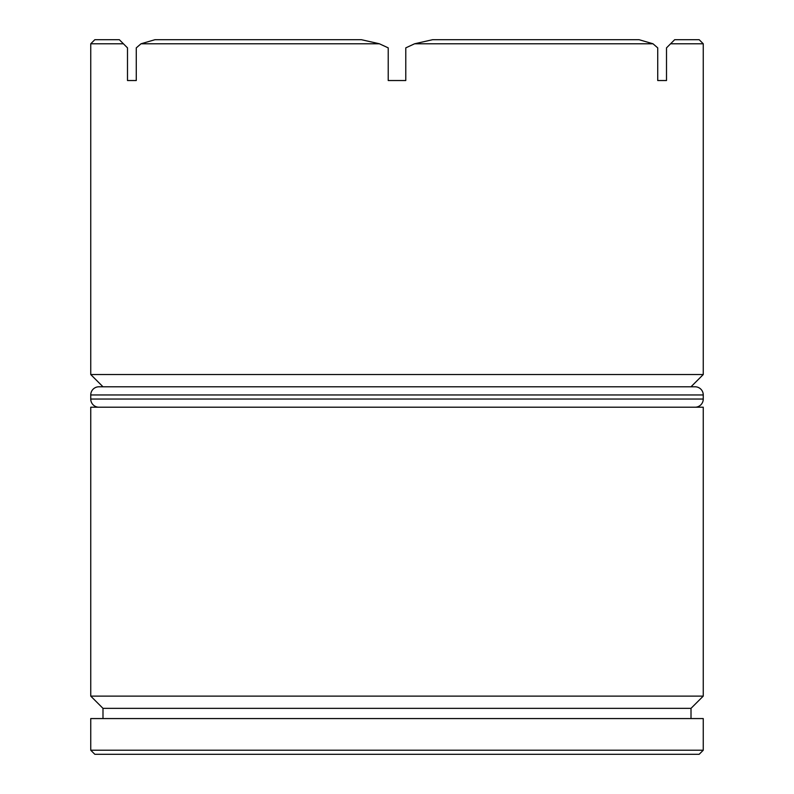 <?xml version="1.0" encoding="UTF-8"?>
<svg xmlns="http://www.w3.org/2000/svg" width="794" height="794" viewBox="0 0 794 794"><rect width="100%" height="100%" fill="white"/><g stroke="black" fill="none" stroke-linecap="round" stroke-linejoin="round"><path stroke-width="1.19" d="M691.008 708.357L102.992 708.357L90.744 696.11L703.256 696.11L691.008 708.357L691.008 718.57M695.087 386.787L691.008 386.787L703.256 374.54L90.744 374.54L102.992 386.787L98.913 386.787L695.087 386.787A8.168 8.168 0 0 1 703.256 394.955L703.256 399.045A8.168 8.168 0 0 1 695.087 407.213M699.177 754.3L94.823 754.3L90.744 750.221L703.256 750.221L699.177 754.3M127.497 80.531L136.27 80.531L127.497 80.531L127.497 47.868L123.407 43.779L90.744 43.779L90.744 374.54M703.256 43.779L670.593 43.779L674.672 39.7L699.177 39.7L703.256 43.779L703.256 374.54M670.593 43.779L666.503 47.868L666.503 80.531L657.73 80.531L666.503 80.531M652.986 43.779L639.061 39.7L432.611 39.7L414.607 43.779L652.986 43.779L657.73 47.868L657.73 80.531M414.607 43.779L405.774 47.868L405.774 80.531L388.226 80.531L405.774 80.531M379.393 43.779L361.389 39.7L154.939 39.7L141.014 43.779L379.393 43.779L388.226 47.868L388.226 80.531M141.014 43.779L136.27 47.868L136.27 80.531M703.256 696.11L703.256 407.213L90.744 407.213L90.744 696.11M102.992 708.357L102.992 718.57M703.256 750.221L703.256 718.57L90.744 718.57L90.744 750.221M90.744 43.779L94.823 39.7L119.328 39.7L123.407 43.779M98.913 386.787A8.168 8.168 0 0 0 90.744 394.955L90.744 399.045L703.256 399.045M98.913 407.213A8.168 8.168 0 0 1 90.744 399.045M703.256 394.955L90.744 394.955"/></g></svg>
